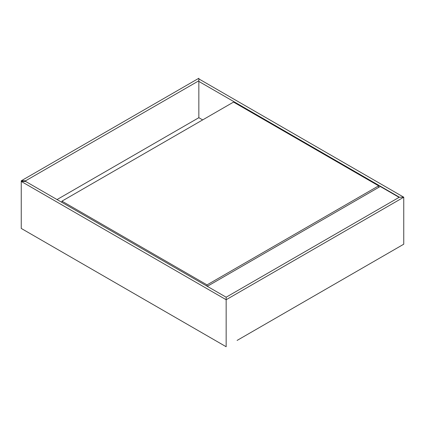 <?xml version="1.0" encoding="UTF-8"?>
<svg xmlns="http://www.w3.org/2000/svg" width="425" height="425" viewBox="0 0 425 425"><rect width="100%" height="100%" fill="white"/><g stroke="black" fill="none" stroke-linecap="round" stroke-linejoin="round"><path stroke-width="0.64" d="M237.092 340.425L403.75 244.205L403.75 197.2L226.158 299.731L226.158 346.736L25.622 230.956M403.75 244.205L403.75 197.2L399.378 197.2L226.158 297.208L226.158 299.731L21.25 181.427L21.25 228.432L21.25 180.795L25.622 180.795L25.622 181.427L21.25 181.427M399.378 246.728L388.45 253.04M61.96 201.142L207.033 284.904L378.617 185.842L233.538 102.085L61.96 201.142L61.96 202.406M378.617 185.842L378.617 187.42M207.033 284.904L207.033 286.163M399.107 197.354L380.253 186.474L207.31 286.322M198.842 78.896L403.75 197.2L399.378 197.2L198.842 81.419L198.842 117.698L57.04 199.564M202.661 119.908L198.842 117.698L198.842 80.787L25.622 180.795M198.842 80.787L198.842 78.264L21.25 180.795M25.622 181.427L226.158 297.208L226.158 346.736L21.25 228.432"/></g></svg>
